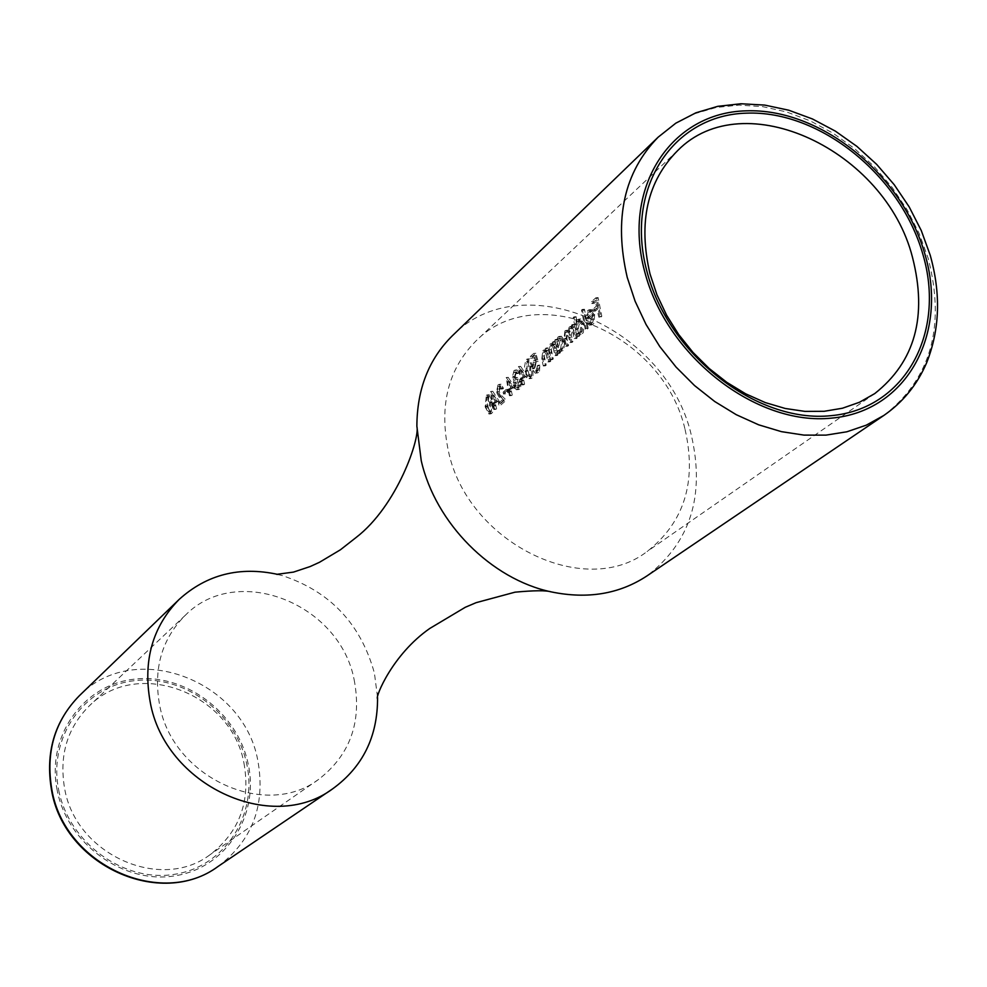 <?xml version="1.0" encoding="UTF-8"?>
<svg xmlns="http://www.w3.org/2000/svg" width="987" height="987" viewBox="0 0 987 987"><rect width="100%" height="100%" fill="white"/><g stroke="black" fill="none" stroke-linecap="round" stroke-linejoin="round"><path stroke-width="0.74" stroke-dasharray="4.93 3.7" d="M277.692 574.385L281.875 575.47C329.917 591.201 360.773 623.747 374.418 673.134L377.565 697.513M58.702 790.093C68.831 842.96 124.054 882.785 174.551 874.297C225.221 866.586 258.15 814.411 246.664 763.679C235.893 712.836 183.94 674.281 134.059 680.722C84.031 686.409 47.82 737.326 58.702 790.093M243.949 763.099C250.76 801.456 239.446 832.004 210.009 854.742C160.585 892.433 75.456 854.409 64.587 788.28C59.035 755.388 67.264 727.925 89.286 705.902C137.23 657.194 231.575 693.244 243.949 763.099M589.992 311.892L588.092 312.102L586.389 318.357L591.312 313.977L589.992 311.892L592.2 311.732L593.52 313.829L588.585 318.196L590.288 311.954L592.2 311.732M590.868 324.439L589.473 325.118L586.944 323.341L587.462 321.935L589.375 323.205L590.534 322.687L591.756 315.581L585.945 320.726L585.698 315.396L587.845 310.399L589.153 309.758L590.831 310.671L592.484 314.545L591.756 323.366L590.868 324.439L593.051 324.279L593.952 323.205L594.68 314.397L593.027 310.523L591.361 309.597L590.041 310.239L587.894 315.235L588.129 320.565L593.952 315.421L592.731 322.527L591.571 323.045L589.658 321.774L589.128 323.181L591.657 324.957L593.051 324.279M579.875 332.076L581.232 324.452L578.616 320.948L577.605 321.429L576.075 329.078L578.826 332.557L582.046 331.916L580.998 332.397L578.246 328.918L579.788 321.281L580.812 320.787L583.416 324.291L582.046 331.916M580.319 333.705L578.95 334.346L577.062 333.446L577.642 335.777L576.852 336.468L573.188 317.555L573.978 316.852L575.248 324.908L577.333 319.763L578.629 319.134L582.009 323.736L581.146 332.693L580.319 333.705L582.503 333.544L583.329 332.533L584.193 323.576L580.812 318.974L579.517 319.615L577.432 324.76L576.174 316.691L575.384 317.395L579.036 336.308L579.825 335.617L579.246 333.285L581.121 334.186L582.503 333.544M560.468 349.176L561.776 341.675L559.222 338.196L558.247 338.664L556.754 346.178L559.456 349.645L562.627 349.016L561.615 349.472L558.913 346.018L560.406 338.504L561.381 338.035L563.935 341.514L562.627 349.016M560.9 350.792L559.58 351.409L557.729 350.496L558.297 352.791L557.532 353.469L554.743 340.157L555.508 339.479L555.928 341.946L557.976 337.011L559.222 336.407L562.541 340.971L561.714 349.793L560.9 350.792L563.059 350.619L563.873 349.632L564.7 340.811L561.381 336.246L560.147 336.851L558.099 341.786L557.667 339.318L556.915 339.997L559.691 353.297L560.456 352.63L559.888 350.336L561.739 351.236L563.059 350.619M536.434 372.592L535.151 373.148L532.092 368.805L533.548 360.637L534.584 360.119L533.387 355.776L530.599 358.269L530.352 356.43L533.708 353.42L536.003 361.674L534.016 362.365L532.82 368.077L535.151 371.161L535.929 370.791L537.742 365.313L537.36 371.211L536.434 372.592L538.569 372.42L539.494 371.038L539.877 365.141L538.063 370.618L537.286 370.989L534.942 367.917L536.151 362.192L538.137 361.513L535.855 353.26L532.499 356.258L532.746 358.108L535.534 355.616L536.718 359.959L535.682 360.477L534.226 368.632L537.286 372.987L538.569 372.42M527.058 374.924L529.513 376.442L529.896 367.09L527.218 361.02L525.824 370.705L527.058 374.924L529.18 374.752L527.946 370.532L528.773 361.131L529.353 360.847L532.03 366.917L531.635 376.281L529.18 374.752M526.416 359.428L527.292 359.021L530.636 366.448L530.87 376.923L529.106 378.675L525.096 371.359L524.553 366.708L525.652 360.465L526.416 359.428L528.563 359.268L526.811 363.635L527.218 371.186L531.006 378.502L532.992 376.763L532.758 366.276L529.427 358.861L528.563 359.268M517.546 389.199L516.312 389.729L513.45 385.917L513.882 380.069L512.327 377.244L514.017 370.544L514.893 370.125L517.028 372.987L516.312 373.629L514.906 372.05L514.239 372.383L513.043 376.602L514.461 378.243L515.572 377.688L515.905 379.514L514.202 385.436L516.164 387.829L517.089 387.385L519.002 381.611L518.545 387.768L517.546 389.199L519.655 389.026L520.655 387.595L521.111 381.438L519.199 387.225L518.274 387.657L516.312 385.275L518.015 379.341L517.682 377.515L516.571 378.07L515.165 376.429L516.361 372.21L517.028 371.889L518.434 373.456L519.15 372.815L517.015 369.94L516.139 370.372L514.449 377.071L515.991 379.896L515.559 385.744L518.422 389.557L519.655 389.026M486.973 410.345L489.305 411.875L489.651 402.819L487.097 396.86L485.814 406.225L486.973 410.345L489.046 410.16L487.886 406.039L488.664 396.934L491.723 402.634L491.378 411.69L489.046 410.16M486.369 395.293L487.159 394.923L490.342 402.202L490.588 412.369L488.947 414.009L485.123 406.841L486.369 395.293L488.454 395.121L487.208 406.656L490.786 413.837L492.661 412.196L492.427 402.03L489.256 394.751L488.454 395.121M452.256 335.864C521.815 263.739 666.879 327.104 691.431 435.6C705.162 495.782 690.345 542.554 646.978 575.902M354.148 679.735C362.106 721.657 350.286 754.858 318.665 779.36C265.565 820.024 172.269 777.349 159.598 704.804C153.158 668.742 161.769 638.848 185.457 615.135C237.028 562.726 339.725 603.452 354.148 679.735M685.052 429.394C696.97 481.644 684.324 522.345 647.102 551.511C584.514 600.059 467.295 542.492 448.406 451.071C438.882 405.694 448.135 368.928 476.166 340.762C537.175 278.716 663.597 334.531 685.052 429.394M600.997 317L601.811 316.296L598.122 297.605L593.755 301.504L594.026 303.416L597.591 300.245L598.554 305.995L594.988 309.165L595.358 311.078L598.924 307.919L600.997 317L598.801 317.16L596.716 308.067L598.924 307.919M587.376 328.979L588.178 328.276L584.489 309.264L583.687 309.967L587.376 328.979L585.192 329.127L581.491 310.128L583.687 309.967M576.457 338.566L577.247 337.875L574.409 324.427L573.632 325.118L574.027 327.462L572.818 326.352L571.399 326.833L569.955 331.866L567.969 330.263L567.081 330.67L566.131 338.936L567.809 346.166L568.574 345.487L566.908 338.245L567.5 332.2L568.216 331.879L570.881 337.172L572.127 342.378L572.904 341.699L571.313 334.877L571.818 328.363L572.522 328.042L575.125 332.915L576.457 338.566L574.286 338.726L572.941 333.075L570.338 328.202L569.635 328.523L571.818 328.363M557.186 355.505L557.951 354.827L555.175 341.539L554.41 342.218L554.83 344.623L553.115 343.562L552.029 344.068L550.968 352.84L552.535 359.589L553.288 358.923L551.326 349.608L552.436 345.586L553.201 345.228L555.188 347.239L557.186 355.505L555.039 355.665L553.028 347.412L555.188 347.239M550.055 361.773L550.808 361.106L548.056 347.88L547.304 348.547L547.711 350.94L546.008 349.879L544.947 350.385L543.899 359.095L545.441 365.819L546.193 365.165L544.244 355.888L545.342 351.89L546.095 351.545L548.069 353.543L550.055 361.773L547.908 361.933L545.922 353.716L548.069 353.543M523.887 384.757L524.603 384.128L523.641 380.02L527.477 376.627L520.63 366.362L522.518 378.835L521.592 379.662L521.987 381.475L522.913 380.661L523.887 384.757L521.765 384.93L520.803 380.834L522.913 380.661M511.574 395.577L512.278 394.948L511.328 390.889L515.103 387.558L508.219 377.453L510.23 389.705L509.317 390.507L509.699 392.32L510.612 391.506L511.574 395.577L509.465 395.75L508.515 391.679L510.612 391.506M500.977 404.88L506.306 400.204L501.643 395.627L499.212 391.543L500.384 386.472L501.075 386.127L502.802 388.927L503.506 388.298L501.051 384.239L500.125 384.696L498.497 392.024L501.199 396.922L504.184 399.883L500.545 403.091L500.977 404.88L498.891 405.065L498.46 403.264L500.545 403.091M495.893 409.346L496.584 408.741L495.647 404.719L499.336 401.462L492.747 391.284L494.573 403.535L493.685 404.325L494.055 406.113L494.956 405.324L495.893 409.346L493.808 409.531L492.871 405.497L494.956 405.324M508.243 389.322L505.208 392.012L505.578 393.813L508.601 391.136L508.243 389.322L506.146 389.495L506.504 391.308L503.481 393.986L505.578 393.813M485.123 406.841L487.208 406.656M489.762 413.639L491.834 413.454M490.342 402.202L492.427 402.03M489.305 411.875L491.378 411.69M485.814 406.225L487.886 406.039M486.566 397.119L488.664 396.934M492.871 405.497L491.982 406.286L491.6 404.497L492.488 403.708L490.65 391.457L497.251 401.635L493.562 404.892L495.647 404.719M497.251 401.635L499.336 401.462M493.562 404.892L494.499 408.914L496.584 408.741M494.499 408.914L493.808 409.531M491.982 406.286L494.055 406.113M491.6 404.497L493.685 404.325M492.488 403.708L494.573 403.535M490.514 391.592L492.612 391.42M490.65 391.457L492.747 391.284M493.192 403.091L495.499 401.055L491.822 395.491L493.192 403.091L495.264 402.918L493.907 395.318L497.584 400.882L495.264 402.918M491.822 395.491L493.907 395.318M495.499 401.055L497.584 400.882M498.46 403.264L502.099 400.056L499.114 397.107L496.399 392.197L498.016 384.868L498.941 384.399L501.408 388.471L500.705 389.088L498.978 386.299L498.287 386.645L497.115 391.716L499.212 391.543M498.287 386.645L500.384 386.472M497.115 391.716L499.558 395.799L501.643 395.627M499.558 395.799L504.209 400.377L506.306 400.204M504.209 400.377L498.891 405.065M502.099 400.056L504.184 399.883M496.399 392.197L498.497 392.024M498.016 384.868L500.125 384.696M501.408 388.471L503.506 388.298M500.705 389.088L502.802 388.927M506.504 391.308L508.601 391.136M503.481 393.986L503.111 392.184L505.208 392.012M503.111 392.184L506.146 389.495M508.515 391.679L507.602 392.493L507.219 390.679L508.132 389.877L506.245 377.503L512.993 387.731L509.23 391.049L511.328 390.889M512.993 387.731L515.103 387.558M509.23 391.049L510.18 395.121L512.278 394.948M510.18 395.121L509.465 395.75M507.602 392.493L509.699 392.32M507.219 390.679L509.317 390.507M508.132 389.877L510.23 389.705M506.109 377.626L508.219 377.453M506.245 377.503L508.367 377.33M508.836 389.248L511.204 387.151L507.441 381.562L508.836 389.248L510.933 389.075L509.551 381.389L513.302 386.978L510.933 389.075M507.441 381.562L509.551 381.389M511.204 387.151L513.302 386.978M513.043 376.602L515.165 376.429M514.239 372.383L516.361 372.21M515.572 377.688L517.682 377.515M515.905 379.514L518.015 379.341M514.202 385.436L516.312 385.275M517.089 387.385L519.199 387.225M518.2 385.251L520.309 385.078M518.274 382.24L520.383 382.068M519.002 381.611L521.111 381.438M513.45 385.917L515.559 385.744M513.289 382.351L515.399 382.179M513.882 380.069L515.991 379.896M512.327 377.244L514.449 377.071M514.017 370.544L516.139 370.372M517.028 372.987L519.15 372.815M516.312 373.629L518.434 373.456M520.803 380.834L519.865 381.648L519.483 379.822L520.408 379.008L518.496 366.535L525.355 376.8L521.518 380.192L523.641 380.02M525.355 376.8L527.477 376.627M521.518 380.192L522.493 384.288L524.603 384.128M522.493 384.288L521.765 384.93M519.865 381.648L521.987 381.475M519.483 379.822L521.592 379.662M520.408 379.008L522.518 378.835M518.348 366.658L520.482 366.498M518.496 366.535L520.63 366.362M521.124 378.366L523.542 376.232L519.717 370.618L521.124 378.366L523.246 378.194L521.839 370.458L525.652 376.072L523.246 378.194M519.717 370.618L521.839 370.458M523.542 376.232L525.652 376.072M525.096 371.359L527.218 371.186M529.994 378.255L532.116 378.083M530.636 366.448L532.758 366.276M529.513 376.442L531.635 376.281M525.824 370.705L527.946 370.532M526.639 361.291L528.773 361.131M536.003 361.674L538.137 361.513M533.708 353.42L535.855 353.26M534.016 362.365L536.151 362.192M532.82 368.077L534.942 367.917M535.929 370.791L538.063 370.618M537.002 365.967L539.136 365.795M537.742 365.313L539.877 365.141M532.092 368.805L534.226 368.632M533.548 360.637L535.682 360.477M534.584 360.119L536.718 359.959M533.387 355.776L535.534 355.616M530.599 358.269L532.746 358.108M530.352 356.43L532.499 356.258M545.922 353.716L543.948 351.705L543.195 352.051L542.097 356.048L544.047 365.326L543.306 365.98L541.752 359.256L542.801 350.545L543.862 350.04L545.564 351.101L545.145 348.707L545.897 348.041L548.661 361.267L547.908 361.933M548.661 361.267L550.808 361.106M543.195 352.051L545.342 351.89M542.097 356.048L544.244 355.888M544.047 365.326L546.193 365.165M543.306 365.98L545.441 365.819M542.801 350.545L544.947 350.385M545.564 351.101L547.711 350.94M545.145 348.707L547.304 348.547M545.897 348.041L548.056 347.88M553.028 347.412L551.042 345.388L550.277 345.746L549.167 349.768L551.141 359.095L550.388 359.762L548.821 353.001L549.87 344.229L550.956 343.723L552.671 344.784L552.251 342.378L553.016 341.699L555.792 354.999L555.039 355.665M555.792 354.999L557.951 354.827M550.277 345.746L552.436 345.586M549.167 349.768L551.326 349.608M551.141 359.095L553.288 358.923M550.388 359.762L552.535 359.589M549.87 344.229L552.029 344.068M552.671 344.784L554.83 344.623M552.251 342.378L554.41 342.218M553.016 341.699L555.175 341.539M555.928 341.946L558.099 341.786M555.508 339.479L557.667 339.318M557.976 337.011L560.147 336.851M562.541 340.971L564.7 340.811M557.729 350.496L559.888 350.336M558.297 352.791L560.456 352.63M557.532 353.469L559.691 353.297M554.743 340.157L556.915 339.997M558.247 338.664L560.406 338.504M561.776 341.675L563.935 341.514M556.754 346.178L558.913 346.018M569.635 328.523L569.141 335.037L570.733 341.86L569.955 342.538L568.709 337.332L566.044 332.027L565.329 332.36L564.737 338.405L566.415 345.647L565.637 346.326L563.972 339.096L564.909 330.83L565.785 330.411L567.784 332.014L569.228 326.993L570.646 326.512L571.855 327.622L571.448 325.278L572.226 324.587L575.063 338.035L574.286 338.726M575.063 338.035L577.247 337.875M570.733 341.86L572.904 341.699M569.955 342.538L572.127 342.378M565.329 332.36L567.5 332.2M566.415 345.647L568.574 345.487M565.637 346.326L567.809 346.166M564.909 330.83L567.081 330.67M567.784 332.014L569.955 331.866M569.228 326.993L571.399 326.833M570.646 326.512L572.818 326.352M571.855 327.622L574.027 327.462M571.448 325.278L573.632 325.118M572.226 324.587L574.409 324.427M575.248 324.908L577.432 324.76M573.978 316.852L576.174 316.691M577.333 319.763L579.517 319.615M582.009 323.736L584.193 323.576M577.062 333.446L579.246 333.285M577.642 335.777L579.825 335.617M576.852 336.468L579.036 336.308M573.188 317.555L575.384 317.395M577.605 321.429L579.788 321.281M581.232 324.452L583.416 324.291M576.075 329.078L578.246 328.918M581.491 310.128L582.281 309.412L585.982 328.437L585.192 329.127M585.982 328.437L588.178 328.276M582.281 309.412L584.489 309.264M591.756 315.581L593.952 315.421M590.534 322.687L592.731 322.527M585.945 320.726L588.129 320.565M585.698 315.396L587.894 315.235M587.845 310.399L590.041 310.239M590.831 310.671L593.027 310.523M592.484 314.545L594.68 314.397M586.944 323.341L589.128 323.181M587.462 321.935L589.658 321.774M586.389 318.357L588.585 318.196M588.092 312.102L590.288 311.954M591.312 313.977L593.52 313.829M596.716 308.067L593.15 311.226L592.78 309.313L596.345 306.155L595.371 300.393L591.818 303.564L591.546 301.652L595.901 297.753L599.602 316.445L598.801 317.16M599.602 316.445L601.811 316.296M593.15 311.226L595.358 311.078M592.78 309.313L594.988 309.165M596.345 306.155L598.554 305.995M595.371 300.393L597.591 300.245M591.818 303.564L594.026 303.416M591.546 301.652L593.755 301.504M595.901 297.753L598.122 297.605M658.156 137.168L675.318 123.609L694.86 113.653L716.303 107.447L739.103 105.115L762.729 106.645L786.627 111.95L810.265 120.895L833.114 133.22L854.668 148.655L874.47 166.84L892.075 187.345L907.102 209.75L919.218 233.549L928.15 258.224C945.682 326.5 930.914 378.897 883.871 415.428M218.016 866.487C252.499 840.356 265.762 805.034 257.817 760.508C243.481 679.981 134.331 638.725 79.441 695.638M57.197 790.303C46.142 736.697 82.945 684.99 133.738 679.241C184.409 672.702 237.139 711.861 248.082 763.482C259.766 814.978 226.344 867.992 174.872 875.839C123.585 884.475 67.474 844.021 57.197 790.303M489.651 402.819L491.723 402.634M499.114 397.107L501.199 396.922M529.896 367.09L532.03 366.917M546.773 357.158L548.92 356.998M542.616 359.132L544.75 358.96M541.752 359.256L543.899 359.095M553.892 350.866L556.051 350.706M549.685 352.865L551.844 352.704M548.821 353.001L550.968 352.84M572.941 333.075L575.125 332.915M569.141 335.037L571.313 334.877M568.709 337.332L570.881 337.172M564.737 338.405L566.908 338.245M563.972 339.096L566.131 338.936M281.875 575.47L276.631 574.348M377.367 693.207L377.379 698.562M318.665 779.36L210.009 854.742M874.741 393.591L647.102 551.511M677.65 150.604L476.166 340.762M185.457 615.135L89.286 705.902M488.947 414.022L491.02 413.837M487.159 394.911L489.256 394.738M488.762 412.122L490.835 411.949M487.097 396.86L489.194 396.688M498.941 384.399L501.051 384.239M498.978 386.299L501.075 386.127M514.461 378.243L516.571 378.07M516.164 387.842L518.274 387.669M516.411 389.729L518.52 389.557M514.881 370.113L517.015 369.94M514.906 372.05L517.028 371.877M529.106 378.675L531.228 378.502M527.292 359.009L529.427 358.849M528.909 376.726L531.031 376.553M527.218 361.02L529.353 360.847M535.707 361.686L537.853 361.526M535.151 371.161L537.286 370.989M535.275 373.148L537.409 372.975M543.948 351.68L546.095 351.52M543.862 350.027L546.008 349.867M551.042 345.376L553.201 345.216M550.956 343.71L553.115 343.55M559.222 336.407L561.381 336.246M559.58 351.409L561.739 351.236M559.222 338.196L561.381 338.035M559.456 349.645L561.615 349.472M570.338 328.19L572.509 328.042M566.044 332.027L568.216 331.866M565.785 330.411L567.969 330.263M570.264 326.487L572.435 326.339M578.629 319.134L580.812 318.974M578.95 334.346L581.121 334.198M578.616 320.948L580.812 320.787M578.826 332.557L580.998 332.409M589.153 309.758L591.361 309.597M589.473 325.118L591.657 324.957M589.375 323.205L591.571 323.045M589.091 311.608L591.287 311.46"/><path stroke-width="1.48" d="M377.565 697.513C377.774 736.462 362.834 766.887 332.742 788.773C271.474 834.669 164.669 785.233 150.172 701.88C142.831 660.796 152.491 626.634 179.153 599.417C206.776 574.483 239.619 566.143 277.692 574.385M922.746 253.856C946.262 332.298 905.4 409.099 830.931 415.687C756.819 423.509 668.199 354.691 646.867 271.166C624.426 187.715 673.492 114.751 746.814 113.147C819.864 110.334 900.255 175.304 922.746 253.856M650.014 273.942L656.96 294.817L666.57 315.137L678.649 334.457L692.948 352.359L709.122 368.435L726.839 382.364L745.703 393.825L765.295 402.585L785.196 408.47L804.96 411.394L824.182 411.295L842.466 408.223L859.43 402.277L874.741 393.591C914.986 361.785 927.57 316.358 912.494 257.336C885.45 150.32 743.853 83.204 677.65 150.604C647.213 181.263 638.009 222.371 650.014 273.942M883.871 415.428L646.978 575.902C619.404 594.063 587.487 599.38 551.202 591.879C491.218 579.283 435.403 523.122 421.239 460.67L416.872 426.273C417.02 389.223 428.814 359.095 452.256 335.864L658.156 137.168L675.811 123.178L695.86 112.826L717.734 106.337L740.892 103.758L764.752 105.091L788.798 110.223L812.498 118.983L835.347 131.123L856.876 146.36L876.629 164.335L894.185 184.668L909.187 206.9L921.278 230.563L930.198 255.152C941.03 293.694 939.846 329.584 926.62 362.809C917.244 384.622 902.994 402.165 883.871 415.428L866.29 425.163L846.846 431.788L825.934 435.131L803.949 435.107L781.359 431.64L758.633 424.805L736.253 414.688L714.724 401.512L694.515 385.535L676.07 367.09L659.797 346.585L646.041 324.476L635.11 301.232L627.226 277.372C613.729 218.917 624.031 172.182 658.156 137.168M924.794 253.721C901.945 173.983 820.357 108.027 746.184 110.84C671.728 112.444 621.822 186.506 644.61 271.302C666.262 356.184 756.326 426.113 831.609 418.118C907.25 411.382 948.68 333.347 924.794 253.721M79.441 695.638C54.741 720.831 45.538 752.082 51.817 789.403C64.18 865.044 161.177 908.879 218.016 866.487C160.548 909.126 63.847 865.414 51.509 789.97C45.192 752.575 54.507 721.139 79.441 695.638L179.153 599.417M276.631 574.348L293.484 572.102L310.14 566.55L319.492 562.282L340.416 549.784L356.036 537.545C397.49 505.739 420.215 437.685 416.872 426.335M377.379 698.562C375.603 696.563 392.407 654.529 429.777 628.46L465.259 607.289L476.129 602.662L515.017 592.175C534.115 590.399 546.181 590.3 551.202 591.879M332.742 788.773L218.016 866.487"/></g></svg>
